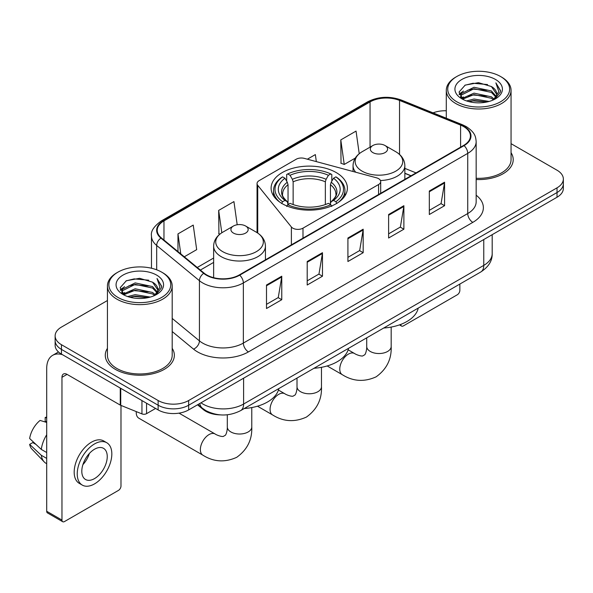 <?xml version="1.0" encoding="UTF-8"?>
<svg xmlns="http://www.w3.org/2000/svg" width="593" height="593" viewBox="0 0 593 593"><rect width="100%" height="100%" fill="white"/><g stroke="black" fill="none" stroke-linecap="round" stroke-linejoin="round"><path stroke-width="0.89" d="M378.586 178.649A7.198 4.151 0 0 0 376.54 177.826L304.365 158.39A7.198 4.151 0 0 0 296.233 159.22L259.163 180.62A7.198 4.151 0 0 0 257.051 183.563A7.198 4.151 0 0 0 257.725 185.312L291.385 226.986A7.198 4.151 0 0 0 302.993 228.164L378.586 184.527A7.198 4.151 0 0 0 380.691 181.584A7.198 4.151 0 0 0 378.586 178.649M336.209 172.563A38.137 22.015 0 0 0 294.647 167.789A38.137 22.015 0 0 0 271.105 188.137A38.137 22.015 0 0 0 282.275 203.703A38.137 22.015 0 0 0 323.837 208.477A38.137 22.015 0 0 0 347.379 188.137A38.137 22.015 0 0 0 336.209 172.563M410.942 175.832L404.849 173.371M220.277 414.878A21.585 12.46 180 0 1 203.295 409.57L197.513 404.804M107.429 300.532L61.457 327.077A21.585 12.46 0 0 0 55.134 335.89L55.134 345.289A21.585 12.46 0 0 0 61.457 354.103L158.131 409.919A21.585 12.46 0 0 0 188.656 409.919L557.027 197.239A21.585 12.46 0 0 0 563.35 188.426L563.35 183.726A21.585 12.46 0 0 1 557.027 192.54A21.585 12.46 0 0 0 563.35 183.726L563.35 179.027A21.585 12.46 0 0 0 557.027 170.213L511.055 143.669M55.134 335.89A21.585 12.46 0 0 0 61.457 344.703L158.131 400.52A21.585 12.46 0 0 0 188.656 400.52L188.656 405.219L557.027 192.54L188.656 405.219A21.585 12.46 0 0 1 158.131 405.219A21.585 12.46 0 0 0 188.656 405.219L188.656 409.919M61.457 344.703L61.457 349.403L158.131 405.219L61.457 349.403A21.585 12.46 0 0 1 55.134 340.59A21.585 12.46 0 0 0 61.457 349.403L61.457 354.103M107.429 348.343A34.535 19.94 0 0 0 105.272 355.281A34.535 19.94 0 0 0 115.39 369.38A34.535 19.94 0 0 0 153.031 373.701A34.535 19.94 0 0 0 174.349 355.281A34.535 19.94 0 0 0 172.192 348.343A34.535 19.94 0 0 1 174.349 355.281A34.535 19.94 0 0 1 153.031 373.701A34.535 19.94 0 0 1 115.39 369.38A34.535 19.94 0 0 1 105.272 355.281A34.535 19.94 0 0 1 107.429 348.343M463.659 126.591A23.023 13.291 180 0 1 470.405 135.99A23.023 13.291 180 0 1 463.659 145.396L239.283 274.937A23.023 13.291 180 0 1 204.14 273.165L161.392 237.919A23.023 13.291 180 0 1 157.227 230.292A23.023 13.291 180 0 1 163.972 220.892L370.054 101.914A23.023 13.291 180 0 1 399.541 100.425L460.591 125.101A23.023 13.291 180 0 1 463.659 126.591M464.067 126.361A23.601 13.624 0 0 0 460.917 124.834L399.867 100.15A23.601 13.624 0 0 0 369.647 101.677L163.564 220.655A23.601 13.624 0 0 0 160.918 238.104L203.666 273.351A23.601 13.624 0 0 0 239.691 275.174L464.067 145.626A23.601 13.624 0 0 0 464.067 126.361M266.502 285.011L266.502 308.516L281.764 299.702L281.764 276.205L266.502 285.011M266.502 304.342L278.258 297.56L281.705 276.983A5.76 3.321 -120 0 0 281.764 276.205M278.154 297.619L281.764 299.702M307.204 261.513L307.204 285.018L322.473 276.205L322.473 252.7L307.204 261.513M307.204 280.845L318.967 274.055L322.407 253.485A5.76 3.321 -120 0 0 322.473 252.7M318.864 274.114L322.473 276.205M429.317 191.013L429.317 214.51L444.58 205.704L444.58 182.199L429.317 191.013M429.317 210.345L441.073 203.555L444.52 182.978A5.76 3.321 -120 0 0 444.58 182.199M440.97 203.614L444.58 205.704M388.615 214.51L388.615 238.015L403.877 229.202L403.877 205.704L388.615 214.51M388.615 233.842L400.371 227.06L403.818 206.483A5.76 3.321 -120 0 0 403.877 205.704M400.268 227.119L403.877 229.202M347.913 238.015L347.913 261.513L363.175 252.7L363.175 229.202L347.913 238.015M347.913 257.347L359.669 250.557L363.116 229.98A5.76 3.321 -120 0 0 363.175 229.202M359.566 250.617L363.175 252.7M476.164 179.531A34.535 19.94 0 0 0 513.212 159.643A34.535 19.94 0 0 0 511.055 152.705A34.535 19.94 0 0 1 513.212 159.643A34.535 19.94 0 0 1 476.164 179.531M188.656 400.52L557.027 187.84A21.585 12.46 0 0 0 563.35 179.027M446.292 110.772A21.585 12.46 0 0 0 433.06 112.87M184.29 256.799L196.683 249.646L193.236 225.088L177.974 233.901L177.974 251.588M316.336 161.615L315.35 154.588L307.359 159.198M359.225 153.706L356.052 131.09L340.79 139.904L341.034 163.26M237.193 224.754L233.939 201.59L218.676 210.404L218.921 233.761M340.79 139.904L344.236 164.454L355.274 158.079M344.236 164.454L340.79 163.164M219.899 234.124L218.676 233.664M218.676 210.404L221.812 232.76M177.974 233.901L180.776 253.9M400.772 324.408L400.824 324.438A3.595 2.075 120 0 0 401.572 326.083A3.595 2.075 120 0 0 403.373 325.905L457.299 294.773A3.595 2.075 120 0 0 459.849 290.362L459.849 284.069M456.795 101.774A30.94 17.864 0 0 0 500.551 101.774A30.94 17.864 0 0 0 500.551 76.504L501.567 77.097A32.378 18.694 0 0 1 511.055 90.314A32.378 18.694 0 0 1 491.063 107.585A32.378 18.694 0 0 1 455.78 103.53A32.378 18.694 0 0 1 446.292 90.314A32.378 18.694 0 0 1 455.78 77.097L456.795 76.504A30.94 17.864 0 0 0 456.795 101.774M476.164 178.278A32.378 18.694 0 0 0 511.055 159.643L511.055 90.314M466.55 100.929L474.015 99.016L489.151 101.44M468.685 101.581L474.015 100.484L486.942 101.989L473.006 100.884L468.833 101.618M461.903 98.534L474.015 93.138L491.389 96.807L494.191 99.127M462.636 99.142L474.015 94.606L491.389 98.275L493.413 99.824M460.894 97.526L461.295 93.627L474.015 87.267L491.389 90.929L496.148 96.325M460.739 96.815L461.295 95.095L474.015 88.735L491.389 92.397L495.807 97.03M493.228 99.972A17.99 10.385 0 0 0 496.66 93.872A17.99 10.385 0 0 0 491.389 86.526L496.652 94.22M495.466 79.447A23.742 13.706 0 0 0 461.932 79.418A23.742 13.706 0 0 0 461.777 98.772A23.742 13.706 0 0 0 461.88 98.831A23.742 13.706 0 0 0 495.563 98.772A23.742 13.706 0 0 0 495.466 79.447M491.389 86.526L478.469 82.672L465.186 85.11L459.026 92.071L463.111 99.483M494.703 99.253L500.44 91.974L500.551 90.67L495.889 82.872L498.824 91.611L493.42 99.883M501.567 77.097L500.551 76.504A30.94 17.864 0 0 0 456.795 76.504M495.889 82.872L500.551 90.966M464.875 85.266L473.006 83.257L487.579 84.562M459.264 94.717L461.917 92.634M467.758 90.151L473.006 89.128L487.061 90.284M467.758 96.022L473.006 95.006L487.061 96.162M459.108 94.139L463.467 91.04M461.428 98.09L463.467 96.918M281.593 203.51L282.616 201.746A34.253 19.777 0 0 1 282.616 176.87L284.966 178.234A30.94 17.864 0 0 0 284.966 200.382L287.294 201.709L288.042 204.481M288.042 203.355L288.042 184.749L287.294 182.236L284.966 178.234M286.678 181.176L286.678 174.52L287.701 173.934A34.253 19.777 0 0 1 330.783 173.934L328.426 175.291A30.94 17.864 0 0 0 290.059 175.291L292.379 179.301L293.135 181.814L293.135 204.563M325.349 204.563L325.349 181.814L326.106 179.301L328.426 175.291M314.001 368.268A39.575 22.845 0 0 0 348.528 348.336M282.616 176.87L281.593 177.455A35.691 20.607 0 0 0 273.551 190.486A35.691 20.607 0 0 0 279.785 202.117M330.783 173.934L331.806 174.52L331.806 181.176M286.678 206.446L287.701 204.681A34.253 19.777 0 0 0 330.783 204.681L331.806 206.446M287.701 204.681L290.059 203.325A30.94 17.864 0 0 0 328.426 203.325L330.783 204.681M284.966 200.382L282.616 201.746M290.059 175.291L287.701 173.934M287.294 182.236A27.678 15.981 0 0 0 287.294 201.709L287.427 201.79C283.491 197.988 281.89 195.408 282.616 194.052A26.626 15.374 0 0 1 288.042 184.749M338.699 202.117A35.691 20.607 0 0 0 344.933 190.486A35.691 20.607 0 0 0 336.891 177.455L335.868 176.87A34.253 19.777 0 0 1 335.868 201.746L336.891 203.51M335.868 201.746L333.518 200.382A30.94 17.864 0 0 0 333.518 178.234L335.868 176.87M333.518 178.234L331.19 182.236L330.442 184.749L330.442 203.355L331.19 201.709L333.518 200.382M330.442 184.749A26.626 15.374 0 0 1 335.868 194.052C336.587 195.416 334.986 198.003 331.057 201.79L331.19 201.709A27.678 15.981 0 0 0 331.19 182.236M330.442 204.481L330.442 203.355M380.454 180.531A25.907 14.958 0 0 0 404.849 165.595C404.663 159.836 401.631 155.21 395.776 151.726L385.057 145.537A8.636 4.989 0 0 0 372.841 145.537A8.636 4.989 0 0 0 372.841 152.586A8.636 4.989 0 0 0 385.05 152.586A8.636 4.989 0 0 0 385.057 145.537L395.776 151.726A23.794 13.735 0 0 1 395.776 171.162A23.794 13.735 0 0 1 362.123 171.162A23.794 13.735 0 0 1 362.123 151.726C356.26 155.21 353.235 159.836 353.043 165.595A25.907 14.958 0 0 0 355.718 172.215M383.708 328.025A39.575 22.845 0 0 0 418.235 308.086M136.286 411.609A12.231 7.064 120 0 0 136.249 412.565A12.231 7.064 120 0 0 138.784 418.161L202.895 455.179A12.231 7.064 -60 0 1 201.02 445.373A12.231 7.064 -60 0 1 209.01 434.595A12.231 7.064 -60 0 1 215.126 433.987C215.808 434.595 220.5 436.722 223.198 436.485L225.436 435.195C226.986 432.979 227.49 427.85 227.304 426.96A12.231 7.064 180 0 0 230.885 431.949A12.231 7.064 180 0 0 248.185 431.949A12.231 7.064 180 0 0 251.773 426.96C252.292 439.613 247.274 449.739 236.711 457.314C224.873 462.673 213.599 461.962 202.895 455.179M233.434 233.079A8.636 4.989 0 0 0 245.643 233.079A8.636 4.989 0 0 0 245.643 226.029L256.361 232.219A23.794 13.735 0 0 1 256.361 251.647A23.794 13.735 0 0 1 222.709 251.647A23.794 13.735 0 0 1 222.709 232.219C216.853 235.695 213.821 240.321 213.636 246.088A25.907 14.958 0 0 0 221.219 256.665A25.907 14.958 0 0 0 249.453 259.904A25.907 14.958 0 0 0 265.442 246.088C265.249 240.321 262.225 235.695 256.361 232.219L245.643 226.029A8.636 4.989 0 0 0 233.434 226.029A8.636 4.989 0 0 0 233.434 233.079M244.294 408.518A39.575 22.845 0 0 0 278.829 388.578M146.553 403.233L146.553 413.662L155.588 408.451M62.532 354.725A28.783 16.619 -120 0 0 52.666 355.326A28.783 16.619 -120 0 0 46.699 368.498L46.699 511.262L61.968 520.076L61.968 377.311A7.198 4.151 60 0 1 63.458 374.02A7.198 4.151 60 0 1 67.053 374.376L120.253 405.093L120.253 388.052M61.968 520.076A3.595 2.075 120 0 0 62.71 521.721L47.447 512.915A3.595 2.075 -60 0 1 46.699 511.262M62.71 521.721A3.595 2.075 120 0 0 64.511 521.543L118.444 490.411A3.595 2.075 120 0 0 120.987 486.001L120.987 405.427M146.553 413.662A3.595 2.075 180 0 1 141.949 413.899L120.735 405.323A3.595 2.075 180 0 1 120.253 405.093M94.532 478.595A17.99 10.385 120 0 0 106.28 462.748A17.99 10.385 120 0 0 103.523 448.33A17.99 10.385 120 0 0 94.532 449.227A17.99 10.385 120 0 0 82.775 465.075A17.99 10.385 120 0 0 85.533 479.492A17.99 10.385 120 0 0 94.532 478.595M82.909 464.653A17.99 10.385 120 0 0 89.365 453.475M46.699 417.954L45.179 417.487L45.179 421.104L46.699 421.986M106.762 442.726L103.708 440.962A24.461 14.128 120 0 0 91.478 442.17A24.461 14.128 120 0 0 75.496 463.733A24.461 14.128 120 0 0 79.247 483.339L82.294 485.096A24.461 14.128 120 0 0 94.532 483.888A24.461 14.128 120 0 0 110.513 462.325A24.461 14.128 120 0 0 106.762 442.726A24.461 14.128 120 0 0 94.532 443.935A24.461 14.128 120 0 0 78.55 465.498A24.461 14.128 120 0 0 82.294 485.096M46.699 434.773A23.742 13.706 120 0 0 41.302 449.405L29.65 438.509A18.709 10.8 120 0 1 40.087 420.43L46.699 422.431M46.699 452.526L41.302 449.405M35.951 444.409L32.778 442.578L29.65 444.379L41.302 455.283L46.699 458.396M41.302 455.283A23.742 13.706 120 0 0 44.23 461.91A23.742 13.706 120 0 0 46.024 463.326L46.699 463.719M46.699 417.064A18.709 10.8 120 0 0 45.179 417.487M29.65 444.379A18.709 10.8 120 0 0 31.859 449.034L44.23 461.91M117.933 297.412A30.94 17.864 0 0 0 161.689 297.412A30.94 17.864 0 0 0 161.689 272.15L162.712 272.736A32.378 18.694 0 0 1 172.192 285.952A32.378 18.694 0 0 1 152.201 303.223A32.378 18.694 0 0 1 116.917 299.168A32.378 18.694 0 0 1 107.429 285.952A32.378 18.694 0 0 1 116.917 272.736L117.933 272.15A30.94 17.864 0 0 0 117.933 297.412M107.429 285.952L107.429 355.281A32.378 18.694 0 0 0 116.917 368.498A32.378 18.694 0 0 0 152.201 372.552A32.378 18.694 0 0 0 172.192 355.281L172.192 285.952M127.688 296.567L135.16 294.654L150.296 297.078M129.83 297.219L135.16 296.122L148.08 297.627M123.033 294.165L135.16 288.776L152.534 292.445L155.329 294.765M123.781 294.78L135.16 290.244L152.534 293.913L154.551 295.462M122.039 293.164L122.44 289.265L135.16 282.905L152.534 286.567L157.293 291.964M121.876 292.453L122.44 290.733L135.16 284.373L152.534 288.042L156.952 292.668M154.373 295.611A17.99 10.385 0 0 0 157.805 289.51A17.99 10.385 0 0 0 152.534 282.164L157.79 289.866M156.604 275.085A23.742 13.706 0 0 0 123.077 275.056A23.742 13.706 0 0 0 122.921 294.41A23.742 13.706 0 0 0 123.025 294.469A23.742 13.706 0 0 0 156.708 294.41A23.742 13.706 0 0 0 156.604 275.085M152.534 282.164L139.607 278.31L126.324 280.748L120.171 287.709L124.248 295.129M155.84 294.891L161.578 287.612L161.696 286.308L157.026 278.51L159.969 287.249L154.558 295.522M162.712 272.736L161.689 272.15A30.94 17.864 0 0 0 117.933 272.15M157.026 278.51L161.689 286.604M126.02 280.904L134.151 278.895L148.724 280.2M120.401 290.355L123.055 288.272M128.903 285.789L134.151 284.773L148.206 285.922M128.903 291.66L134.151 290.644L148.206 291.8M129.978 297.256L134.151 296.522L148.065 297.634M120.253 289.777L124.604 286.678M122.566 293.728L124.604 292.557M203.295 408.933L203.295 409.57M257.725 185.312L257.725 233.064M291.385 226.986L291.385 244.857M302.993 228.164L302.993 238.156M378.586 184.527L378.586 194.511M200.968 402.81A28.783 16.619 0 0 0 202.902 404.041A28.783 16.619 0 0 0 243.604 404.041L483.762 265.39A28.783 16.619 0 0 0 492.19 253.641C492.398 260.787 488.595 266.894 480.782 271.979L240.625 410.63A14.388 8.309 60 0 0 243.604 404.041L243.604 378.193M483.762 239.542L483.762 265.39A14.388 8.309 60 0 1 480.782 271.979M199.804 403.485A14.388 9.629 129.5 0 0 202.309 408.162L197.943 404.559M557.027 197.239L557.027 187.84M158.131 409.919L158.131 400.52M476.164 195.208A35.98 20.77 180 0 1 472.821 222.36L248.437 351.901A7.198 4.151 60 0 1 243.352 343.088L467.736 213.547A28.783 16.619 0 0 0 476.164 201.79L476.164 141.631A28.783 16.619 180 0 1 467.736 153.379A7.198 4.151 -120 0 0 464.067 145.626M248.437 351.901A35.98 20.77 180 0 1 197.558 351.901A35.98 20.77 180 0 1 193.533 349.129L172.192 331.531M203.666 273.351A7.198 4.811 129.5 0 0 199.426 280.711L199.426 340.871A28.783 16.619 0 0 0 202.65 343.088A28.783 16.619 0 0 0 243.352 343.088L243.352 282.928A28.783 16.619 180 0 1 199.426 280.711L156.678 245.465A28.783 16.619 180 0 1 151.474 235.932L151.474 268.229M476.164 141.631C475.697 136.686 475.238 132.573 466.246 126.591L462.458 124.752A7.198 3.373 112 0 0 460.917 124.834M462.458 124.752L401.409 100.076C389.49 95.858 378.178 96.466 367.475 101.907A7.198 4.151 60 0 1 369.647 101.677M163.564 220.655A7.198 4.151 -120 0 0 161.392 220.885C153.921 226.259 150.615 231.27 151.474 235.932M160.918 238.104A7.198 4.811 129.5 0 0 156.678 245.465L156.678 269.8M401.409 100.076A7.198 3.373 112 0 0 399.867 100.15M239.691 275.174A7.198 4.151 60 0 1 243.352 282.928L467.736 153.379L467.736 213.547A7.198 4.151 60 0 0 472.821 222.36M172.192 318.419L199.426 340.871A7.198 4.811 -50.5 0 1 193.533 349.129M163.972 220.892L163.972 240.046M460.591 125.101L460.591 147.168M399.541 100.425L399.541 154.447M416.034 172.889L404.849 168.375M370.054 101.914L370.054 147.153M213.636 258.022L197.247 267.48M347.913 238.757L363.116 229.98M388.615 215.259L403.818 206.483M429.317 191.761L444.52 182.978M307.204 262.262L322.407 253.485M266.502 285.759L281.705 276.983M321.473 367.319L321.473 386.71A12.231 7.064 180 0 1 317.892 391.706A12.231 7.064 180 0 1 300.592 391.706A12.231 7.064 180 0 1 297.011 386.71C297.197 387.607 296.693 392.729 295.136 394.953L292.898 396.243C290.199 396.48 285.515 394.352 284.833 393.745L278.428 390.053M321.473 386.71C321.999 399.371 316.981 409.489 306.418 417.072C294.58 422.431 283.306 421.712 272.595 414.93A12.231 7.064 -60 0 1 270.727 405.13A12.231 7.064 -60 0 1 278.717 394.352A12.231 7.064 -60 0 1 284.833 393.745M325.349 181.814A26.626 15.374 0 0 0 293.135 181.814M326.106 179.301A27.678 15.981 0 0 0 292.379 179.301M391.18 327.069L391.18 346.468A12.231 7.064 180 0 1 387.6 351.464A12.231 7.064 180 0 1 370.299 351.464A12.231 7.064 180 0 1 366.719 346.468C366.904 347.365 366.392 352.487 364.843 354.71L362.605 356C359.907 356.237 355.214 354.11 354.532 353.502L348.135 349.803M391.18 346.468C391.706 359.128 386.68 369.246 376.125 376.829C364.287 382.181 353.013 381.469 342.302 374.687A12.231 7.064 -60 0 1 340.426 364.888A12.231 7.064 -60 0 1 348.417 354.11A12.231 7.064 -60 0 1 354.532 353.502M61.968 377.311L67.053 374.376M120.735 388.326L120.735 405.323M141.949 413.899L141.949 400.571M257.051 183.563L257.051 232.634M380.691 181.584L380.691 193.296M240.625 410.63C229.046 416.449 217.468 416.449 205.882 410.63L202.309 408.162M492.19 253.641L492.19 234.672M367.475 101.907L161.392 220.885M213.636 262.402L200.375 270.06M411.097 175.743L404.849 173.215M401.572 326.083L399.474 324.875M460.687 97.274L460.687 96.081M446.292 118.215L446.292 90.314M272.595 414.93L257.473 406.198M273.551 195.89L273.551 190.486M344.933 195.89L344.933 190.486M297.011 378.082L297.011 386.71M342.302 374.687L327.18 365.955M404.849 179.345L404.849 165.595M353.043 171.496L353.043 165.595M372.841 145.537L362.123 151.726M366.719 337.832L366.719 346.468M136.249 411.594L136.249 412.565M251.773 407.561L251.773 426.96M265.442 259.838L265.442 246.088M213.636 277.68L213.636 246.088M233.434 226.029L222.709 232.219M215.126 433.987L179.012 413.136M227.304 414.781L227.304 426.96M52.666 355.326L58.485 351.96M121.824 292.912L121.824 291.719"/></g></svg>
